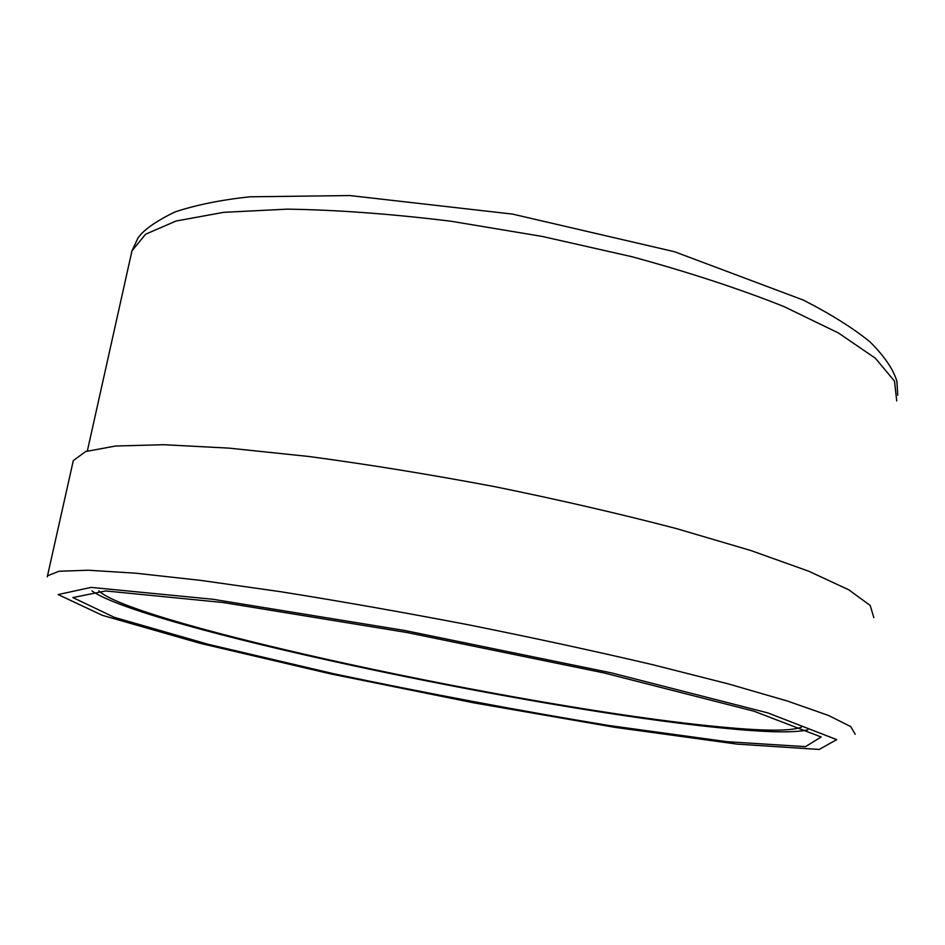 <?xml version="1.0" encoding="UTF-8"?>
<svg xmlns="http://www.w3.org/2000/svg" width="945" height="945" viewBox="0 0 945 945"><rect width="100%" height="100%" fill="white"/><g stroke="black" fill="none" stroke-linecap="round" stroke-linejoin="round"><path stroke-width="1.42" d="M873.841 617.628L870.191 605.45L848.87 589.869L808.944 571.3L750.803 550.51L676.384 528.586C619.766 513.785 559.322 499.834 495.05 486.722C430.4 474.532 368.361 464.456 308.944 456.494L228.973 448.131L163.698 444.705L115.644 446.016L85.664 451.533L73.308 460.569L72.859 462.589M98.8 590.838C132.902 624.007 525.786 707.959 713.9 726.28C761.493 731.135 790.646 731.43 801.384 727.166M91.972 590.944C142.636 626.889 530.358 709.081 720.031 727.792C764.824 732.387 794.06 733.072 807.774 729.847M896.722 400.904L894.502 381.142L875.353 358.214L838.428 332.971L784.043 306.605C739.651 288.898 688.929 272.266 631.862 256.697L542.359 236.463L451.273 221.272C391.632 213.936 336.963 209.896 287.268 209.14L223.622 212.341L176.065 221.024L145.601 234.218L131.969 250.862L131.201 254.311M47.25 576.816L47.51 575.8L58.956 571.252L88.204 570.225L135.796 573.202L200.919 580.407L281.114 591.783C340.85 601.315 403.373 612.336 468.685 624.846C533.689 637.899 594.925 651.164 652.393 664.63L728.099 683.837L787.468 701.048L828.481 715.459L850.748 726.599L855.178 734.253M726.929 741.683L609.23 725.559C518.592 710.593 426.786 693.323 333.821 673.773L208.467 644.372L114.369 617.357L72.859 597.559L105.698 590.944L223.197 602.532L406.775 632.489L604.079 672.946L753.98 711.207L821.158 736.994L805.471 746.656L726.929 741.683M736.864 744.093L819.185 749.444L836.738 739.628L767.812 712.896L611.569 672.923L404.921 630.528L212.944 599.272L91.074 587.388L58.129 594.57L102.296 615.313L200.375 643.38L330.148 673.785L473.528 702.797L614.699 727.307L736.864 744.093M897.75 395.211L896.911 381.437C893.427 369.471 884.449 356.277 870.002 341.866C853.099 328.116 830.891 314.189 803.368 300.085L674.553 251.736L512.568 214.102L349.91 195.556L249.515 196.82C220.398 199.997 195.45 205.089 174.683 212.07C155.559 221.449 143.321 230.119 137.958 238.081L131.969 250.862L87.353 450.966M73.308 460.569L47.51 575.8"/></g></svg>
